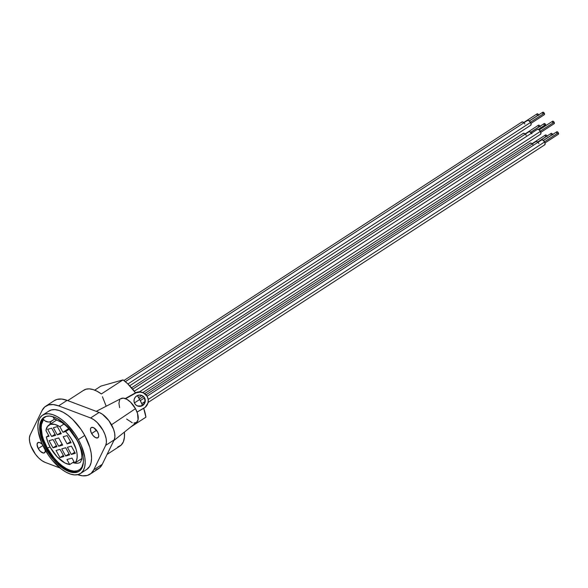 <?xml version="1.0" encoding="UTF-8"?>
<svg xmlns="http://www.w3.org/2000/svg" width="588" height="588" viewBox="0 0 588 588"><rect width="100%" height="100%" fill="white"/><g stroke="black" fill="none" stroke-linecap="round" stroke-linejoin="round"><path stroke-width="0.88" d="M142.899 396.077L144.597 397.944A5.682 5.623 -55.6 0 1 136.438 405.404A5.682 5.623 -55.6 0 1 134.703 403.493L136.122 405.169L138.07 406.168L140.267 406.337L142.362 405.654L144.053 404.221L145.067 402.251L145.258 400.046L144.597 397.944L143.178 396.268L141.23 395.268L139.033 395.099L136.938 395.783L135.255 397.223L134.233 399.193L134.042 401.391L134.703 403.493A5.682 5.623 -55.6 0 1 142.862 396.033A5.682 5.623 -55.6 0 1 144.597 397.944L144.317 397.753A5.682 5.623 124.4 0 0 142.722 395.937M538.652 114.917A1.448 0.706 -123 0 0 538.615 114.844L529.31 120.885L538.615 114.844A1.448 0.706 -123 0 0 537.123 113.829L523.702 122.547M530.957 123.377L544.378 114.66A1.448 0.706 -123 0 0 544.29 113.249L530.442 122.245L544.29 113.249A1.448 0.706 -123 0 0 542.798 112.227L529.376 120.944M540.769 132.366L554.19 123.649A1.448 0.706 -123 0 0 554.102 122.231L540.247 131.227L554.102 122.231A1.448 0.706 -123 0 0 552.61 121.216L539.189 129.933M544.98 142.928L558.402 134.211A1.448 0.706 -123 0 0 558.313 132.792L544.466 141.789L558.313 132.792A1.448 0.706 -123 0 0 556.821 131.778L543.408 140.495M544.062 123.715L544.973 123.774L545.951 125.553A1.448 0.706 -123 0 0 545.671 124.605L538.329 129.375L545.671 124.605A1.448 0.706 -123 0 0 544.179 123.59L530.758 132.307M552.683 134.468A1.448 0.706 -123 0 0 552.639 134.395L543.334 140.436L552.639 134.395A1.448 0.706 -123 0 0 551.147 133.38L537.726 142.098M547.002 136.071A1.448 0.706 -123 0 0 546.965 135.997L537.66 142.039L546.965 135.997A1.448 0.706 -123 0 0 545.473 134.975L532.052 143.692M540.034 126.28A1.448 0.706 -123 0 0 539.99 126.207L530.692 132.249L539.99 126.207A1.448 0.706 -123 0 0 538.498 125.193L525.084 133.91M129.683 385.765L530.721 125.259A2.896 1.411 -123 0 0 530.552 122.429L127.905 383.979L530.552 122.429L531.118 124.325L530.53 125.347M142.855 392.564L540.534 134.248A2.896 1.411 -123 0 0 540.357 131.418L139.415 391.858L540.357 131.418L540.923 133.314L540.335 134.329M148.088 402.464L544.753 144.81A2.896 1.411 -123 0 0 544.576 141.98L148.205 399.45L544.576 141.98L545.142 143.876L544.554 144.891M144.898 401.597L141.767 403.633L144.898 401.597M46.334 436.98L48.635 435.488L46.334 436.98L47.878 442.154L50.355 447.475A23.042 11.209 57 0 1 46.334 436.98L49.032 436.215L46.334 436.98M47.297 448.027L43.461 439.515L42.218 435.363L41.211 427.763L41.476 424.507L43.527 419.472L45.195 421.001L48.334 422.015L50.392 421.699L54.64 419.068L51.288 421.243A25.306 12.304 57 0 0 49.804 424.462A25.306 12.304 57 0 1 51.288 421.243A5.799 4.991 -142.5 0 1 43.527 419.472A31.105 15.126 -123 0 0 47.297 448.027A31.105 15.126 -123 0 0 69.112 469.922A31.105 15.126 -123 0 0 83.364 462.477L81.872 467.122L79.887 469.452L77.234 470.804L74.007 471.113L70.332 470.371L66.356 468.607L62.218 465.887L58.094 462.322L54.133 458.045L47.297 448.027A5.799 0.757 -28.8 0 0 50.046 446.902M76.954 439.64A5.799 0.757 151.2 0 1 76.616 439.559C80.394 446.167 82.136 452.679 81.842 459.103L80.409 462.241A25.306 12.304 57 0 1 74.816 463.094M74.757 463.087A25.306 12.304 57 0 1 72.787 462.55M80.475 473.502L86.848 469.364A34.788 16.92 -123 0 0 84.76 435.443L78.388 439.581A34.788 16.92 57 0 1 80.475 473.502A34.788 16.92 57 0 1 44.666 449.078A34.788 16.92 57 0 1 42.579 415.157A34.788 16.92 57 0 1 78.388 439.581L84.76 435.443L89.832 447.365L91.147 453.032L91.574 458.206L91.081 462.683L89.699 466.291L86.796 469.393M45.305 450.224A6.086 2.962 57 0 1 44.519 452.819A6.086 2.962 57 0 1 38.249 448.541A6.086 2.962 57 0 1 37.889 442.61A6.086 2.962 57 0 1 42.292 444.337L39.646 442.507L37.779 442.69L37.059 444.557L38.249 448.541L42.858 445.55L38.249 448.541L40.366 451.341L43.483 453.061L45.019 452.282L45.269 449.96M91.647 433.503A6.086 2.962 57 0 1 91.28 427.564A6.086 2.962 57 0 1 97.549 431.842L98.666 434.922L98.652 436.605L97.505 437.957L95.374 437.531L92.985 435.465L91.133 432.452L90.456 429.519L90.78 428.101L91.691 427.38L93.815 427.814L97.549 431.842A6.086 2.962 57 0 1 97.909 437.773A6.086 2.962 57 0 1 91.647 433.503L96.557 430.313L91.647 433.503M32.774 450.085A17.39 8.46 57 0 1 30.12 435.01L29.4 437.898L29.628 441.581L30.782 445.755L35.442 454.23L38.565 457.846L41.902 460.647L45.188 462.418L60.05 468.026L45.188 462.418A17.39 8.46 57 0 1 32.774 450.085M113.837 440.566L136.592 422.309A14.208 6.909 -123 0 0 135.468 408.653L111.514 424.756L135.468 408.653A14.208 6.909 -123 0 0 121.135 398.517L96.226 411.357M130.573 427.138L145.92 417.171A33.281 16.185 -123 0 0 143.692 408.337L145.92 417.171L130.573 427.138M107.082 454.421L120.011 446.02A33.281 16.185 -123 0 0 124.362 432.121L124.458 437.031L123.399 441.75L121.128 445.145L117.776 447.027M139.679 399.502L134.431 402.912L139.679 399.502L142.472 405.228A33.281 16.185 -123 0 0 139.679 399.502A33.281 16.185 -123 0 0 137.349 395.577L139.679 399.502M45.93 448.725A32.178 15.648 57 0 1 43.997 417.348A32.178 15.648 57 0 1 77.124 439.934A32.178 15.648 57 0 1 79.057 471.311A32.178 15.648 57 0 1 45.93 448.725L46.783 448.174L45.93 448.725L43.233 443.183L40.021 432.452L39.631 427.667L40.087 423.529L41.358 420.185L43.409 417.774L46.158 416.377L49.495 416.054L53.295 416.826L57.411 418.649L65.959 425.146L70.053 429.571L77.124 439.934L81.82 450.967L83.033 456.207L83.422 460.992L82.967 465.13L81.695 468.474L79.645 470.892L76.896 472.289L73.559 472.605L69.759 471.841L65.643 470.018L57.095 463.513L53.001 459.088L45.93 448.725M77.748 471.73L74.404 472.054L70.604 471.289L66.488 469.467L57.947 462.962L50.076 453.539L44.578 443.771L41.52 435.069L40.734 430.989L40.756 423.845L42.873 418.634L43.527 419.472L42.873 418.634L46.481 416.289L42.873 418.634A32.178 15.648 -123 0 0 46.783 448.174A32.178 15.648 -123 0 0 79.468 471.025M144.773 393.71L141.789 392.181L136.776 392.292L125.259 398.561L135.218 392.975L140.4 392.078L143.634 392.99L147.221 396.474L148.235 399.686L147.941 403.059L145.199 407.3L137.048 412.063L143.803 408.278A8.695 8.599 -55.6 0 0 144.567 393.548L144.288 393.357A8.695 8.599 124.4 0 0 135.218 392.975L125.626 398.701L135.497 393.166A8.695 8.599 -55.6 0 1 144.567 393.548M136.298 405.308A5.682 5.623 124.4 0 0 144.317 397.753L144.993 400.965L143.773 404.03L141.069 405.911L137.79 405.977M521.652 122.253L522.725 121.944L524.239 123.098M527.326 120.65L528.406 120.349L530.552 122.429A2.896 1.411 -123 0 0 527.568 120.393L125.332 381.678M537.138 129.639L537.572 129.294L538.968 129.75L540.357 131.418A2.896 1.411 -123 0 0 537.373 129.382L134.299 391.204M541.35 140.201L541.783 139.856L543.187 140.311L544.576 141.98A2.896 1.411 -123 0 0 541.592 139.944L147.073 396.216M528.708 132.013L529.781 131.712L531.927 133.792A2.896 1.411 -123 0 0 528.943 131.756L132.682 389.16M535.675 141.796L536.748 141.495L538.263 142.649M530.001 143.398L531.074 143.097L532.588 144.244M523.033 133.608L524.106 133.307L525.613 134.461M106.185 406.227L102.437 396.746M83.246 390.572L85.988 389.205L89.302 388.866L93.058 389.565L97.123 391.277L101.364 393.945L123.032 379.877L100.923 386.103L94.69 390.145L100.923 386.103L123.032 379.877L127.625 383.721L135.49 392.828A33.281 16.185 -123 0 0 123.032 379.877L101.364 393.945A33.281 16.185 -123 0 0 83.761 390.212L67.752 400.604M77.197 474.509L82.585 475.817L87.281 475.449L91.067 473.428L93.764 469.841L105.678 445.381L106.399 442.485L106.171 438.802L105.017 434.628L103.025 430.298L97.233 422.537L93.896 419.736L90.611 417.965L58.602 405.882L53.214 404.566L48.517 404.934L44.732 406.955L42.035 410.542L30.12 435.01L42.035 410.542A40.579 19.735 57 0 1 45.79 406.161A40.579 19.735 57 0 1 58.602 405.882L67.098 400.362L61.711 399.046L57.014 399.414L54.206 400.693M48.312 411.475L51.288 409.968L54.897 409.623L59.006 410.453L63.453 412.423L68.076 415.466L72.692 419.45L81.195 429.637L84.76 435.443A34.788 16.92 -123 0 0 48.951 411.019L42.579 415.157M95.778 469.93L99.563 467.908L102.261 464.322L114.175 439.861L114.895 436.965L114.667 433.282L113.513 429.108L108.853 420.64L102.393 414.217L99.107 412.445L67.098 400.362A40.579 19.735 -123 0 0 54.287 400.641L45.79 406.161M58.602 405.882L90.611 417.965L99.107 412.445L67.098 400.362L58.602 405.882M99.107 412.445L90.611 417.965A17.39 8.46 57 0 1 103.025 430.298A17.39 8.46 57 0 1 105.678 445.381L114.175 439.861A17.39 8.46 -123 0 0 111.522 424.779A17.39 8.46 -123 0 0 99.107 412.445M105.678 445.381L93.764 469.841L102.261 464.322L114.175 439.861L105.678 445.381M90.008 474.222L98.505 468.702A40.579 19.735 -123 0 0 102.261 464.322L93.764 469.841A40.579 19.735 57 0 1 90.008 474.222A40.579 19.735 57 0 1 77.66 474.678M133.895 423.081L136.578 422.324L138.048 419.781L137.541 413.526L135.468 408.653L130.536 402.126L126.765 399.259L123.267 398.113L120.584 398.87M119.68 399.936L118.916 403.243L119.621 407.668M126.626 419.068L132.212 422.743M78.388 439.581L74.823 433.775L66.319 423.595L61.703 419.604L57.08 416.561L52.633 414.591L48.525 413.761L44.916 414.106L41.946 415.62L39.727 418.23L38.345 421.839L37.86 426.322L38.279 431.489L41.748 443.095L48.231 454.884L52.31 460.286L61.35 469.062L65.974 472.098L70.428 474.068L74.536 474.898L78.145 474.553L81.115 473.046L83.327 470.437L84.709 466.821L85.201 462.344L84.775 457.17L81.306 445.572L78.388 439.581M56.367 419.751L54.023 418.509L53.008 416.73L53.824 417.002M53.03 416.796A5.799 4.513 103.3 0 0 55.926 419.67L62.056 422.64L65.68 425.521L68.399 428.196L76.624 439.567M63.952 424.051L59.873 426.704L62.945 432.298L68.73 428.542L62.945 432.298L65.643 431.541L69.296 429.166L65.643 431.541A23.042 11.209 57 0 1 74.779 463.124L81.923 458.478L74.779 463.124L76.359 460.852L77.138 457.685L77.065 453.789L76.146 449.379L72.023 439.993L69.039 435.524L65.643 431.541L62.945 432.298L59.873 426.704L63.952 424.051M72.015 458.096L74.779 463.124L72.015 458.096L66.959 459.522L69.722 464.542L74.022 461.749L69.722 464.542A23.042 11.209 57 0 1 50.355 447.475L57.051 456.744L64.856 462.932L69.722 464.542L66.959 459.522L72.015 458.096M45.96 430.622L49.032 436.215L45.96 430.622A23.042 11.209 57 0 1 48.973 425.006A23.042 11.209 57 0 1 59.873 426.704L54.816 424.389L50.524 424.308L47.452 426.469L45.96 430.622M60.696 432.672L57.301 434.877L61.292 433.753L57.301 434.877L60.696 432.672M57.359 426.601L61.292 433.753L57.359 426.601L53.368 427.726L57.301 434.877L53.368 427.726L57.359 426.601M62.078 444.036L58.682 446.241L62.673 445.116L58.682 446.241L62.078 444.036M58.741 437.964L62.673 445.116L58.741 437.964L54.75 439.089L58.682 446.241L54.75 439.089L58.741 437.964M67.172 435.583L71.104 442.742L67.113 443.866L70.509 441.654L67.113 443.866L63.181 436.708L67.113 443.866L71.104 442.742L67.172 435.583L63.181 436.708L67.172 435.583M71.383 446.152L75.315 453.304L71.332 454.428L74.727 452.216L71.332 454.428L67.4 447.27L71.332 454.428L75.315 453.304L71.383 446.152L67.4 447.27L71.383 446.152M69.046 453.818L65.65 456.023L69.641 454.899L65.65 456.023L69.046 453.818M65.709 447.747L69.641 454.899L65.709 447.747L61.718 448.872L65.65 456.023L61.718 448.872L65.709 447.747M63.372 455.421L59.976 457.626L63.967 456.501L59.976 457.626L63.372 455.421M60.035 449.35L63.967 456.501L60.035 449.35L56.044 450.474L59.976 457.626L56.044 450.474L60.035 449.35M56.404 445.63L53.008 447.835L56.992 446.711L53.008 447.835L56.404 445.63M53.06 439.559L56.992 446.711L53.06 439.559L49.076 440.684L53.008 447.835L49.076 440.684L53.06 439.559M55.022 434.267L51.626 436.472L55.617 435.348L51.626 436.472L55.022 434.267M51.685 428.196L55.617 435.348L51.685 428.196L47.694 429.321L51.626 436.472L47.694 429.321L51.685 428.196M526.253 135.394A2.896 1.411 -123 0 0 523.269 133.358L131.543 387.808M533.22 145.177A2.896 1.411 -123 0 0 530.236 143.141L144.655 393.607M538.902 143.582A2.896 1.411 -123 0 0 535.918 141.546L146.022 394.805M524.871 124.031A2.896 1.411 -123 0 0 521.887 121.995L123.892 380.524M538.586 126.604L538.373 126.104M538.38 125.317L539.299 125.376L540.203 126.707M545.561 136.387L545.348 135.894M545.355 135.1L546.267 135.159L547.178 136.489M551.235 134.792L551.022 134.292M551.029 133.505L551.941 133.564L552.852 134.895M544.268 125.001L544.054 124.509M556.909 133.189L556.696 132.697M556.704 131.903L557.622 131.962L558.313 132.792L558.306 134.255M552.698 122.627L552.485 122.135M552.492 121.341L553.404 121.4L554.102 122.231L554.087 123.693M542.886 113.638L542.673 113.146M542.68 112.359L543.974 112.778L544.576 114.197L544.282 114.704M537.212 115.241L536.998 114.741M537.006 113.954L537.917 114.013L538.828 115.344M137.599 395.974L138.937 395.107M48.973 425.006L56.808 419.92M138.57 397.561L141.796 395.459M139.444 399.076L143.391 396.518M140.282 400.619L144.413 397.936"/></g></svg>

